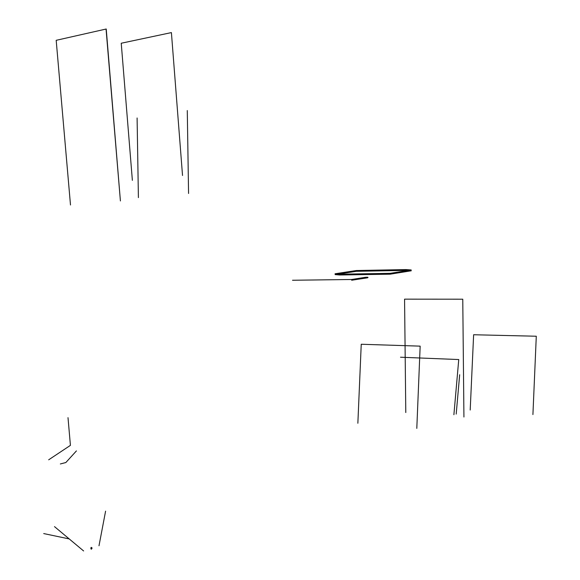 <?xml version="1.0" encoding="UTF-8"?>
<svg xmlns="http://www.w3.org/2000/svg" width="580" height="580" viewBox="0 0 580 580"><rect width="100%" height="100%" fill="white"/><g stroke="black" fill="none" stroke-linecap="round" stroke-linejoin="round"><path stroke-width="0.87" d="M361.238 344.252L357.86 423.255L361.238 344.252L420.159 346.144L416.802 428.388L420.159 346.144M400.497 357.215L419.55 357.976M419.695 357.983L458.751 359.549L453.893 414.722L458.751 359.549M459.672 374.731L456.192 414.091L459.672 374.731M404.564 299.157L405.79 412.539L404.564 299.157L462.767 299.2L463.927 417.02L462.767 299.2M473.628 334.747L470.199 410.031L473.628 334.747L536.29 336.233L532.918 414.57L536.29 336.233M56.188 40.317L70.492 204.987L56.188 40.317L106.227 29.007L120.408 200.948L106.053 29M121.234 43.239L132.37 180.351L121.234 43.239L171.404 32.589L182.526 175.479L171.404 32.589M137.097 117.979L138.403 197.613L137.097 117.979M187.282 110.555L188.565 193.481L187.282 110.555M292.516 280.256L351.639 279.495L365.342 277.305C367.771 277.11 368.539 277.276 367.647 277.798L351.69 280.242L351.639 279.495M356.308 270.526L335.044 273.774L339.51 274.188L390.093 273.339L411.205 269.961L406.022 269.577L356.308 270.526L356.359 271.317L335.095 274.579L339.568 275L390.151 274.18L411.263 270.787L406.072 270.396L356.359 271.317M60.349 463.957L65.844 462.536L76.43 450.907M68.005 417.658L70.419 445.367L48.684 459.802M92.068 548.035C90.77 551.631 90.241 545.461 92.068 548.035M54.498 526.625L83.621 550.964L54.498 526.625M105.589 511.161L98.999 545.773L105.589 511.161M69.216 538.929L43.71 533.571"/></g></svg>
